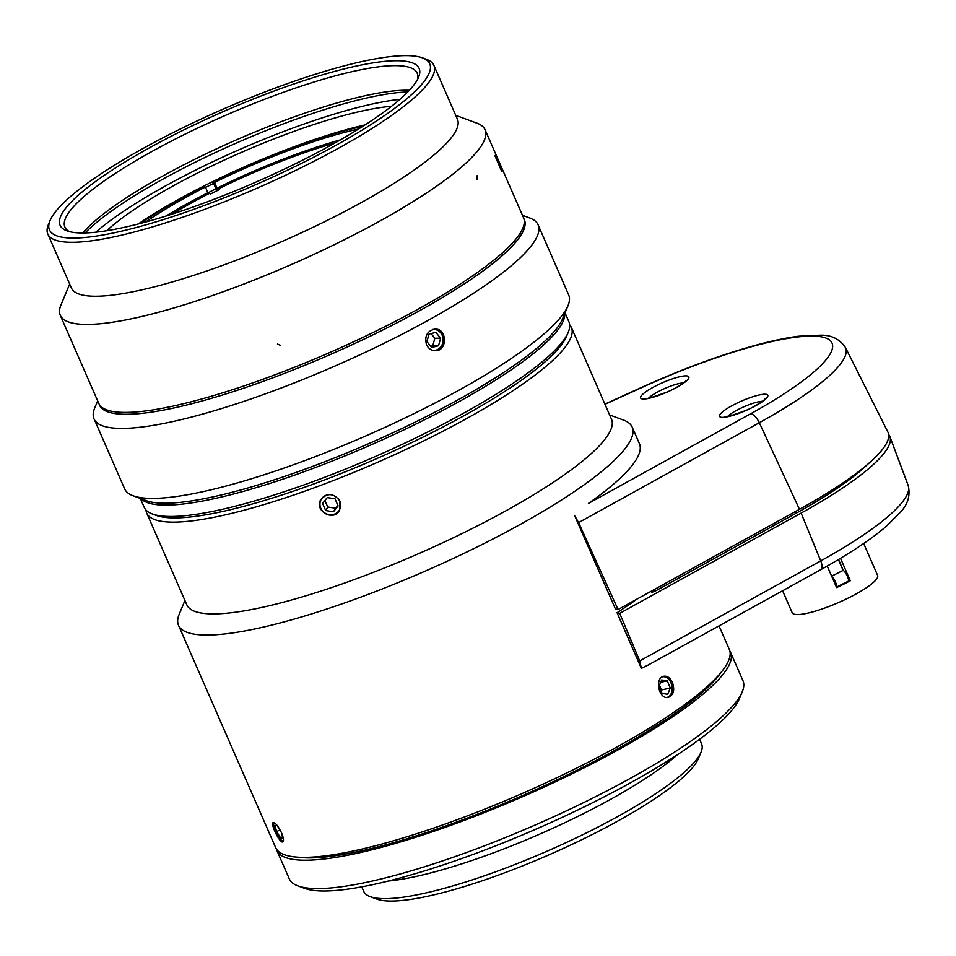 <?xml version="1.0" encoding="UTF-8"?>
<svg xmlns="http://www.w3.org/2000/svg" width="956" height="956" viewBox="0 0 956 956"><rect width="100%" height="100%" fill="white"/><g stroke="black" fill="none" stroke-linecap="round" stroke-linejoin="round"><path stroke-width="1.43" d="M867.594 464.377A184.329 36.543 156.4 0 1 796.264 513.145L654.418 591.537L651.526 592.266M636.947 599.113A247.532 49.079 156.4 0 1 617.062 612.724L641.368 668.363L639.707 660.931L820.726 560.897A192.072 38.085 -23.6 0 0 908.2 485.505L889.881 436.593A194.869 38.634 -23.6 0 0 888.638 434.442M648.527 664.85L641.368 668.363M617.062 612.724L619.703 613.334L801.128 513.073A194.869 38.634 -23.6 0 0 889.881 436.593M619.703 613.334L639.707 660.931M840.503 558.316L850.29 580.722A46.605 9.237 156.4 0 1 836.62 587.582L827.215 566.06M782.594 590.76L792.189 612.724A46.605 9.237 -23.6 0 0 794.567 614.278A46.605 9.237 -23.6 0 0 844.1 600.033A46.605 9.237 -23.6 0 0 877.608 575.404L863.662 543.498M836.297 586.829L836.775 586.948A6.322 1.589 -116.6 0 0 835.592 582.419A6.322 1.589 -116.6 0 0 831.875 576.707M836.775 586.948L848.629 581.009A6.322 1.589 -116.6 0 0 847.446 576.48A6.322 1.589 -116.6 0 0 843.144 570.397L838.412 559.559M831.302 576.337L843.144 570.397M832.76 578.75A4.218 1.064 63.4 0 1 834.935 582.264A4.218 1.064 63.4 0 1 835.699 585.454M850.29 580.722L848.617 580.34M843.335 570.493L838.532 559.487M434.514 350.673A10.791 9.596 89.5 0 0 442.27 335.174A10.791 9.596 89.5 0 0 434.347 329.151M426.484 344.65C424.368 335.974 427.236 330.8 435.1 329.115C447.253 328.338 447.743 351.258 435.279 350.697C431.311 350.565 428.372 348.546 426.484 344.65M99.305 404.436A231.734 45.948 -23.6 0 0 330.334 354.509A231.734 45.948 -23.6 0 0 523.936 218.912M94.465 419.78L124.65 488.875A242.262 48.039 -23.6 0 0 133.135 495.77A242.262 48.039 -23.6 0 0 365.885 435.9A242.262 48.039 -23.6 0 0 567.96 305.8A242.262 48.039 -23.6 0 0 568.665 294.89L538.479 225.795M133.135 495.77L146.555 500.717A231.734 45.948 -23.6 0 0 369.183 443.441A231.734 45.948 -23.6 0 0 562.475 319.005L567.96 305.8M276.392 849.024A247.532 49.079 -23.6 0 0 276.893 850.493L289.298 878.875A247.532 49.079 -23.6 0 0 297.961 885.913A247.532 49.079 -23.6 0 0 593.425 797.758A247.532 49.079 -23.6 0 0 742.238 691.821A247.532 49.079 -23.6 0 0 742.955 680.672L730.551 652.291A247.532 49.079 -23.6 0 0 729.822 650.917M276.893 850.493A247.532 49.079 -23.6 0 0 581.021 769.377A247.532 49.079 -23.6 0 0 730.551 652.291M298.487 857.233A242.262 48.039 -23.6 0 0 579.384 768.994A242.262 48.039 -23.6 0 0 720.836 672.713M701.047 752.121L698.298 758.717A179.071 35.503 156.4 0 1 590.641 835.353A179.071 35.503 156.4 0 1 376.903 899.13L370.199 896.656A184.329 36.543 -23.6 0 0 590.222 831.003A184.329 36.543 -23.6 0 0 701.047 752.121A184.329 36.543 -23.6 0 0 701.573 743.816L699.589 739.263M677.362 754.738A184.329 36.543 156.4 0 1 582.778 813.974A184.329 36.543 156.4 0 1 388.22 881.062M361.75 886.857L363.746 891.41A184.329 36.543 -23.6 0 0 370.199 896.656M742.238 691.821L739.502 698.418A242.262 48.039 156.4 0 1 593.843 802.108A242.262 48.039 156.4 0 1 304.665 888.387L297.961 885.913M327.705 494.766A10.528 9.966 -149.9 0 0 320.798 508.234A10.528 9.966 -149.9 0 0 334.469 514.113A10.528 9.966 -149.9 0 0 338.293 498.542M339.607 510.181A10.791 10.217 30.1 0 1 325.243 513.42A10.791 10.217 30.1 0 1 320.941 499.343M322.59 503.43L327.239 497.562L334.982 498.781L338.089 505.891L333.441 511.759L325.685 510.528L322.59 503.43M333.441 511.759L337.815 505.282M325.685 510.528L327.741 506.991L335.484 508.222M324.897 500.502L327.741 506.991M666.774 697.462A10.528 7.313 77.7 0 0 668.698 696.685A10.528 7.313 77.7 0 0 672.176 688.332A10.528 7.313 77.7 0 0 670.993 682.919A10.528 7.313 77.7 0 0 670.945 682.799A10.528 7.313 77.7 0 0 662.305 676.872M663.046 676.513A10.791 7.493 -102.3 0 1 670.909 682.727A10.791 7.493 -102.3 0 1 670.969 682.859A10.791 7.493 -102.3 0 1 670.981 682.883L670.993 682.919M672.176 688.332L672.176 688.404A10.791 7.493 -102.3 0 1 672.176 688.404A10.791 7.493 -102.3 0 1 667.623 697.474M670.311 688.021L667.694 694.295L662.078 693.411L659.078 686.253L661.683 679.967L667.3 680.851L670.311 688.021L661.421 689.969L659.461 685.309M667.3 680.851L660.716 682.297M661.026 690.913L661.421 689.969M281.566 832.915C283.585 837.886 284.004 840.874 282.845 841.878C280.072 844.017 270.07 823.391 273.165 822.578C275.364 822.59 278.16 826.044 281.566 832.915M339.978 501.219L339.523 510.337C333.441 522.167 313.735 510.456 320.834 499.522C327.538 492.531 333.919 493.105 339.978 501.219M672.415 682.405C674.936 690.041 673.622 695.024 668.471 697.354C658.875 700.15 654.251 677.696 663.846 676.262C667.36 675.796 670.216 677.84 672.415 682.405M145.945 509.99A231.734 45.948 -23.6 0 0 146.71 513.037L186.802 604.801A231.734 45.948 -23.6 0 0 471.511 528.871A231.734 45.948 -23.6 0 0 611.505 419.254L571.413 327.49A231.734 45.948 -23.6 0 0 569.692 324.861M184.926 600.499L179.238 614.17A247.532 49.079 -23.6 0 0 178.521 625.32A247.532 49.079 -23.6 0 0 482.649 544.215A247.532 49.079 -23.6 0 0 632.179 427.117A247.532 49.079 -23.6 0 0 623.515 420.078L609.629 414.952M178.521 625.32L275.651 847.649A247.532 49.079 -23.6 0 0 579.778 766.533A247.532 49.079 -23.6 0 0 729.32 649.447L719.02 625.893M140.317 498.423L144.225 507.361A231.734 45.948 -23.6 0 0 152.339 513.958L156.366 515.439A228.58 45.314 -23.6 0 0 429.196 434.036A228.58 45.314 -23.6 0 0 566.621 336.201L568.258 332.246A231.734 45.948 -23.6 0 0 568.928 321.814L565.02 312.863M146.71 513.037A231.734 45.948 -23.6 0 0 431.419 437.095A231.734 45.948 -23.6 0 0 571.413 327.49M281.291 832.294L282.856 838.03L280.562 837.85L276.607 831.589L274.958 825.518L277.252 825.697L280.921 831.517M276.607 831.589L279.929 829.928M280.562 837.85L282.534 836.858M273.93 822.578A10.528 2.653 -116.6 0 0 273.727 822.985A10.528 2.653 -116.6 0 0 276.535 832.963A10.528 2.653 -116.6 0 0 282.845 841.172A10.528 2.653 -116.6 0 0 283.323 841.268M141.034 498.674A231.734 45.948 -23.6 0 0 423.986 420.066A231.734 45.948 -23.6 0 0 564.733 313.568M152.339 513.958A231.734 45.948 -23.6 0 0 428.945 431.419A231.734 45.948 -23.6 0 0 568.258 332.246M430.726 346.299L432.757 345.785L434.849 338.245L431.036 333.584M426.914 341.627L429.017 334.086L435.876 332.377L440.632 338.209L438.541 345.749L431.682 347.458L426.914 341.627M438.541 345.749L432.757 345.785M440.632 338.209L434.849 338.245M432.949 350.41A10.528 9.369 89.5 0 0 441.505 345.893A10.528 9.369 89.5 0 0 442.186 335.281A10.528 9.369 89.5 0 0 432.853 329.438M178.425 132.609A195.92 38.849 156.4 0 1 418.573 77.233A195.92 38.849 156.4 0 1 255.156 182.441A195.92 38.849 156.4 0 1 66.932 230.862A195.92 38.849 156.4 0 1 178.425 132.609M304.402 161.923A207.512 41.144 -23.6 0 0 422.492 57.862A207.512 41.144 -23.6 0 0 223.13 109.139A207.512 41.144 -23.6 0 0 50.059 220.573A207.512 41.144 -23.6 0 0 304.402 161.923M50.059 220.573L48.409 224.541A210.667 41.765 -23.6 0 0 47.8 234.029A210.667 41.765 -23.6 0 0 306.637 164.994A210.667 41.765 -23.6 0 0 433.893 65.343A210.667 41.765 -23.6 0 0 426.519 59.344L422.492 57.862M47.8 234.029L71.365 287.947A210.667 41.765 -23.6 0 0 330.19 218.924A210.667 41.765 -23.6 0 0 457.458 119.273L433.893 65.343M69.657 284.04L60.993 304.868A231.734 45.948 -23.6 0 0 60.324 315.301A231.734 45.948 -23.6 0 0 345.032 239.37A231.734 45.948 -23.6 0 0 485.027 129.753A231.734 45.948 -23.6 0 0 476.913 123.157L455.749 115.353M417.425 79.623A192.24 38.109 -23.6 0 0 417.21 73.194A192.24 38.109 -23.6 0 0 181.031 136.182A192.24 38.109 -23.6 0 0 64.9 227.122A192.24 38.109 -23.6 0 0 69.465 231.639M82.79 232.977A192.24 38.109 156.4 0 1 236.538 139.827A192.24 38.109 156.4 0 1 409.347 90.306M407.782 91.967A195.92 38.849 -23.6 0 0 237.697 142.468A195.92 38.849 -23.6 0 0 85.072 232.953M399.943 99.328A195.92 38.849 -23.6 0 0 95.803 232.2M391.482 106.307A179.071 35.503 -23.6 0 0 241.928 152.159A179.071 35.503 -23.6 0 0 106.678 230.743M138.285 223.979A179.071 35.503 156.4 0 1 206.018 184.95A179.071 35.503 156.4 0 1 365.049 124.913M362.945 126.252A171.172 33.938 -23.6 0 0 212.543 182.034L213.654 183.385A169.32 33.568 -23.6 0 0 205.564 187.424M213.654 183.385L216.008 188.786L219.39 189.575A158.529 31.429 -23.6 0 0 210.272 194.14L209.854 193.196A158.529 31.429 -23.6 0 0 172.068 214.132M208.049 192.777A169.32 33.568 156.4 0 1 216.008 188.786M340.36 139.887A164.85 32.683 -23.6 0 0 217 188.177L214.514 182.488L212.543 182.034M334.875 143.006A158.529 31.429 -23.6 0 0 218.972 188.631L217 188.177M358.608 128.988A164.85 32.683 -23.6 0 0 214.514 182.488M140.699 223.357A171.172 33.938 -23.6 0 1 203.425 186.599L205.409 187.065A164.85 32.683 -23.6 0 0 145.647 222.019M205.409 187.065L207.882 192.742A164.85 32.683 -23.6 0 0 166.045 216.044M207.882 192.742L209.854 193.196M219.39 189.575L218.972 188.631M604.981 404.328L640.365 388.196A179.298 35.551 -23.6 0 1 822.877 337.157A179.298 35.551 -23.6 0 1 750.544 413.829L588.43 503.418A247.532 49.079 -23.6 0 0 639.421 443.68L632.179 427.117M799.479 509.297L759.315 422.731A189.814 37.631 156.4 0 0 845.439 347.506L887.897 432.064A194.869 38.634 156.4 0 1 799.479 509.297L618.054 609.546L578.619 522.585L574.807 515.977L615.413 608.936L618.054 609.546M60.276 315.325L98.719 403.312A231.782 45.96 -23.6 0 0 110.585 411.02A231.782 45.96 -23.6 0 0 177.219 405.177A231.782 45.96 -23.6 0 0 179.489 404.651A231.782 45.96 -23.6 0 0 201.608 399.01A231.782 45.96 -23.6 0 0 204.106 398.305A231.782 45.96 -23.6 0 0 228.126 391.112A231.782 45.96 -23.6 0 0 230.814 390.251A231.782 45.96 -23.6 0 0 256.268 381.647A231.782 45.96 -23.6 0 0 259.088 380.643A231.782 45.96 -23.6 0 0 285.474 370.797A231.782 45.96 -23.6 0 0 288.365 369.673A231.782 45.96 -23.6 0 0 315.181 358.775A231.782 45.96 -23.6 0 0 318.085 357.544A231.782 45.96 -23.6 0 0 344.805 345.821A231.782 45.96 -23.6 0 0 347.673 344.507A231.782 45.96 -23.6 0 0 523.518 217.717L485.074 129.741A231.782 45.96 156.4 0 1 318.444 252.264A231.782 45.96 156.4 0 1 72.142 323.032A231.782 45.96 156.4 0 1 60.276 315.325A231.782 45.96 156.4 0 1 61.519 303.59M475.61 122.679A231.782 45.96 156.4 0 1 485.074 129.741M523.876 218.685A231.782 45.96 156.4 0 1 380.333 331.242A231.782 45.96 156.4 0 1 376.568 333.094A231.782 45.96 156.4 0 1 99.185 404.233M97.655 400.899L94.716 407.973A242.322 48.039 -23.6 0 0 384.049 343.3A242.322 48.039 -23.6 0 0 387.789 341.447A242.322 48.039 -23.6 0 0 529.648 217.956L522.466 215.315M801.128 513.073L820.726 560.897A10.528 4.398 61.1 0 1 820.75 569.68L647.762 665.268M653.689 589.864L654.418 591.537M796.264 513.145L795.535 511.472M683.528 382.914A21.068 4.183 -23.6 0 0 665.125 388.339A21.068 4.183 -23.6 0 0 648.634 398.15M641.954 398.855A26.338 5.222 156.4 0 1 656.509 385.531A26.338 5.222 156.4 0 1 687.519 376.019A26.338 5.222 156.4 0 1 672.952 389.355A26.338 5.222 156.4 0 1 641.954 398.855M762.47 401.281A21.068 4.183 -23.6 0 0 744.067 406.718A21.068 4.183 -23.6 0 0 727.576 416.529M720.896 417.234A26.338 5.222 156.4 0 1 735.451 403.898A26.338 5.222 156.4 0 1 766.461 394.398A26.338 5.222 156.4 0 1 751.894 407.722A26.338 5.222 156.4 0 1 720.896 417.234M750.544 413.829A10.528 4.398 61.1 0 1 759.315 422.731L578.619 522.585M640.365 388.196A10.528 0.825 -114.5 0 0 640.126 388.064L604.897 404.137M477.187 175.653L477.092 179.764M494.85 155.565L501.613 171.16M277.491 344.052L280.574 345.367M651.514 592.385L651.048 591.322M820.75 569.68C848.522 554.313 870.307 539.925 886.093 526.517L900.6 511.998C907.949 504.171 910.482 495.351 908.2 485.505M485.421 130.649L485.027 129.753M60.718 316.209L60.324 315.301M845.439 347.506C839.822 339.213 831.708 335.102 821.108 335.174L798.559 336.213C786.238 337.803 772.03 340.79 755.897 345.176C719.952 355.07 681.353 369.375 640.126 388.064M764.752 399.835L765.039 398.951C767.059 397.899 756.782 406.204 745.501 410.59C730.958 415.908 723.835 417.987 724.134 416.828L724.158 416.828M685.811 381.456L686.097 380.584C688.117 379.532 677.84 387.825 666.559 392.223C652.016 397.541 644.894 399.62 645.192 398.449L645.216 398.461"/></g></svg>
